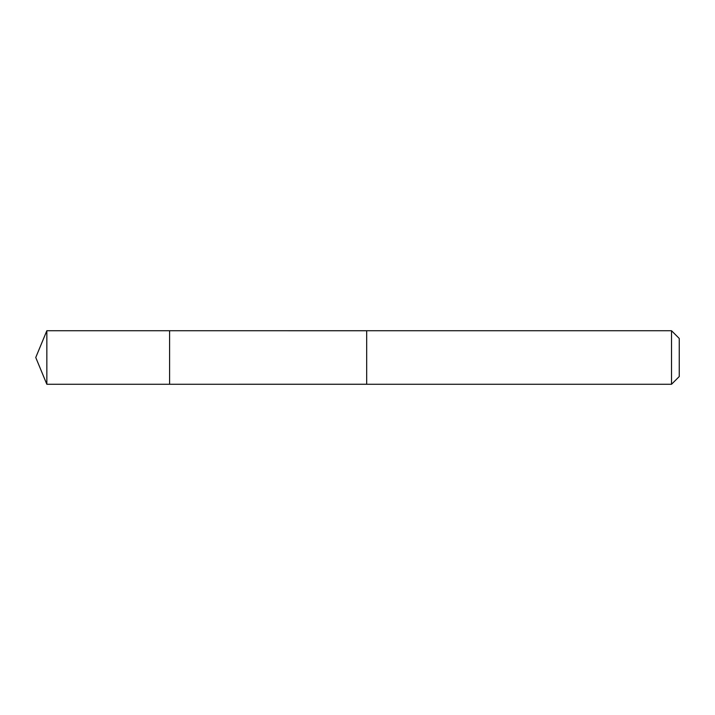<?xml version="1.0" encoding="UTF-8"?>
<svg xmlns="http://www.w3.org/2000/svg" width="715" height="715" viewBox="0 0 715 715"><rect width="100%" height="100%" fill="white"/><g stroke="black" fill="none" stroke-linecap="round" stroke-linejoin="round"><path stroke-width="1.07" d="M169.598 384.268L169.598 330.732L46.841 330.732L46.841 384.268L169.598 384.268L169.598 330.732L366.688 330.741L366.688 384.259L46.841 384.268L35.75 357.5L46.841 384.268M366.688 383.043L366.688 384.268L671.519 384.268L671.519 330.732L366.688 330.732L366.688 383.043M671.519 330.732L679.25 338.454L679.25 376.546L671.519 384.268M35.75 357.5L46.841 330.732"/></g></svg>
